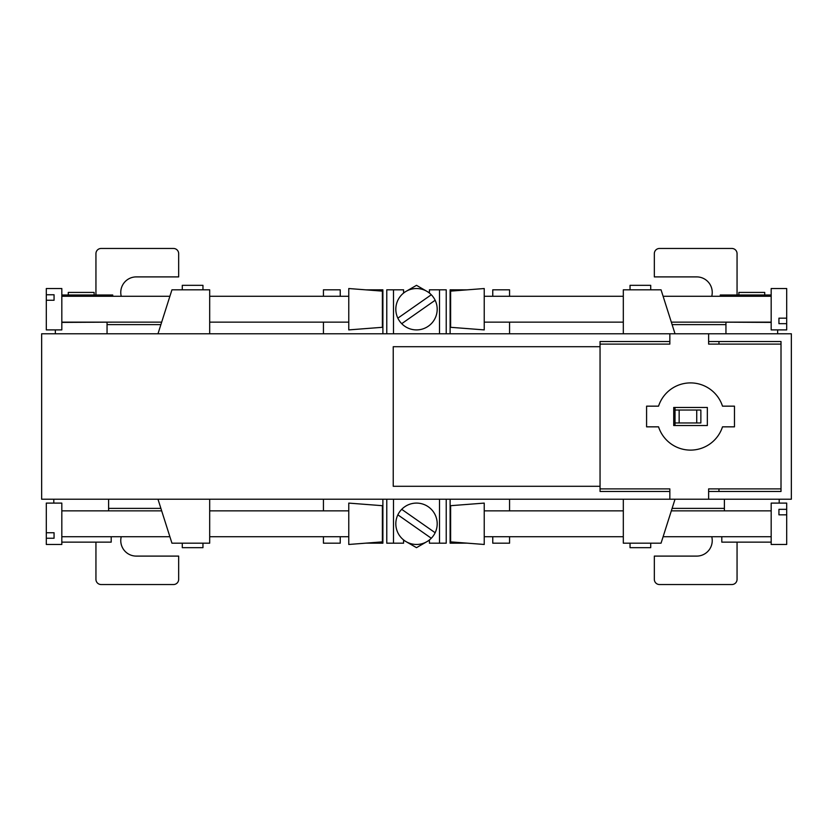 <?xml version="1.0" encoding="UTF-8"?>
<svg xmlns="http://www.w3.org/2000/svg" width="833" height="833" viewBox="0 0 833 833"><rect width="100%" height="100%" fill="white"/><g stroke="black" fill="none" stroke-linecap="round" stroke-linejoin="round"><path stroke-width="1.25" d="M690.526 450.112A33.612 33.612 0 0 0 722.503 426.84L734.477 426.84L734.477 406.16L722.503 406.16A33.612 33.612 0 0 0 658.549 406.16L646.585 406.16L646.585 426.84L658.549 426.84A33.612 33.612 0 0 0 690.526 450.112M669.847 488.888L600.052 488.888L600.052 344.112L669.847 344.112L669.847 333.773L41.65 333.773L41.65 499.227L708.623 499.227L708.623 488.888L781.01 488.888L781.01 344.112L708.623 344.112L708.623 333.773L669.847 333.773L669.847 341.53L600.052 341.53L600.052 346.705L393.238 346.705L393.238 486.295L600.052 486.295L600.052 491.47L669.847 491.47L669.847 499.227L669.847 488.888M707.332 425.548L707.332 407.452L673.72 407.452L673.72 425.548L707.332 425.548M791.35 333.773L708.623 333.773L708.623 341.53L781.01 341.53L781.01 491.47L708.623 491.47L708.623 499.227L791.35 499.227L791.35 333.773M623.313 499.227L623.313 543.178L661.058 543.178L675.022 499.227M623.313 333.773L623.313 289.822L661.058 289.822L675.022 333.773M209.687 499.227L209.687 543.178L171.942 543.178L157.978 499.227M209.687 333.773L209.687 289.822L171.942 289.822L157.978 333.773M675.022 407.452L675.022 410.034L700.865 410.034L700.865 422.966L696.732 422.966L696.732 410.034M679.155 410.034L679.155 422.966L675.022 422.966L675.022 425.548M718.962 491.47L718.962 488.888M718.962 344.112L718.962 341.53M675.022 422.966L675.022 410.034M679.155 422.966L696.732 422.966M446.228 499.227L446.228 543.178L439.512 543.178L439.512 499.227M429.422 539.93L429.422 543.178L439.512 543.178M403.578 539.93L403.578 543.178L393.488 543.178L393.488 499.227M393.488 543.178L386.772 543.178L386.772 499.227M403.578 540.2L416.5 547.666L429.422 540.2M202.96 543.178L202.96 547.666L182.281 547.666L182.281 543.178M650.719 543.178L650.719 547.666L630.04 547.666L630.04 543.178M650.719 289.822L650.719 285.334L630.04 285.334L630.04 289.822M429.422 293.07L429.422 289.822L439.512 289.822L439.512 333.773M446.228 333.773L446.228 289.822L439.512 289.822M403.578 293.07L403.578 289.822L393.488 289.822L393.488 333.773M393.488 289.822L386.772 289.822L386.772 333.773M403.578 292.799L416.5 285.334L429.422 292.799M202.96 289.822L202.96 285.334L182.281 285.334L182.281 289.822M764.725 294.997L764.725 292.414L738.871 292.414L738.871 294.997M771.181 294.997L720.253 294.997L720.253 296.288M720.253 322.142L771.181 322.402M725.949 322.402L725.949 333.773M777.647 329.899L777.647 333.773M724.398 499.227L724.398 510.858M779.199 499.227L779.199 503.101M721.805 536.712L721.805 542.137L771.181 542.137M68.275 294.997L68.275 292.414L94.129 292.414L94.129 294.997M61.819 294.997L112.747 294.997L112.747 296.288M112.747 322.142L61.819 322.402M107.051 322.402L107.051 333.773M55.353 329.899L55.353 333.773M108.602 499.227L108.602 510.858M53.801 499.227L53.801 503.101M111.195 536.712L111.195 542.137L61.819 542.137M509.567 333.773L509.567 322.142M509.567 296.288L509.567 289.822L492.761 289.822L492.761 296.288M466.907 289.863L450.112 289.822L450.112 333.773M382.888 333.773L382.888 289.822L366.093 289.863M340.239 296.288L340.239 289.822L323.433 289.822L323.433 296.288M323.433 333.773L323.433 322.142M323.433 499.227L323.433 510.858M323.433 536.712L323.433 543.178L340.239 543.178L340.239 536.712M382.888 499.227L382.888 543.178L366.093 543.137M450.112 499.227L450.112 543.178L466.907 543.137M509.567 536.712L509.567 543.178L492.761 543.178L492.761 536.712M509.567 499.227L509.567 510.858M737.059 542.137L737.059 579.362A5.175 5.175 0 0 1 731.895 584.537L659.507 584.537A5.175 5.175 0 0 1 654.332 579.362L654.332 556.1L696.732 556.1A15.515 15.515 0 0 0 711.746 536.712M95.941 294.997L95.941 253.638A5.175 5.175 0 0 1 101.105 248.463L173.493 248.463A5.175 5.175 0 0 1 178.668 253.638L178.668 276.9L136.268 276.9A15.515 15.515 0 0 0 121.254 296.288M95.941 542.137L95.941 579.362A5.175 5.175 0 0 0 101.105 584.537L173.493 584.537A5.175 5.175 0 0 0 178.668 579.362L178.668 556.1L136.268 556.1A15.515 15.515 0 0 1 121.254 536.712M737.059 294.997L737.059 253.638A5.175 5.175 0 0 0 731.895 248.463L659.507 248.463A5.175 5.175 0 0 0 654.332 253.638L654.332 276.9L696.732 276.9A15.515 15.515 0 0 1 711.746 296.288M450.622 291.123L484.233 288.53L484.233 329.899L450.622 327.307L450.622 291.123M786.696 318.164L786.696 288.53L771.181 288.53L771.181 329.899L786.696 329.899L786.696 318.164L778.938 318.164L778.938 323.673L778.938 318.164M786.696 323.673L778.938 323.673M382.378 327.307L382.378 291.123L348.767 288.53L348.767 329.899L382.378 327.307M54.062 294.757L46.304 294.757L46.304 288.53L61.819 288.53L61.819 329.899L46.304 329.899L46.304 300.265L54.062 300.265L54.062 294.757L54.062 300.265M46.304 294.757L46.304 300.265M401.714 509.327A20.679 20.679 0 0 1 435.149 532.735A20.679 20.679 0 0 1 404.64 540.721A20.679 20.679 0 0 1 401.714 509.327L435.149 532.735M431.286 538.243L397.851 514.836M382.378 541.877L348.767 544.47L348.767 503.101L382.378 505.693L382.378 541.877M54.062 538.243L46.304 538.243L46.304 544.47L61.819 544.47L61.819 503.101L46.304 503.101L46.304 532.735L54.062 532.735L54.062 538.243L54.062 532.735M46.304 538.243L46.304 532.735M450.622 541.877L450.622 505.693L484.233 503.101L484.233 544.47L450.622 541.877M778.938 509.327L786.696 509.327L786.696 503.101L771.181 503.101L771.181 544.47L786.696 544.47L786.696 514.836L778.938 514.836L778.938 509.327L778.938 514.836M786.696 509.327L786.696 514.836M401.714 323.673A20.679 20.679 0 0 0 435.149 300.265A20.679 20.679 0 0 0 404.64 292.279A20.679 20.679 0 0 0 401.714 323.673L435.149 300.265M431.286 294.757L397.851 318.164M672.116 508.369L724.398 508.369M160.884 324.631L107.051 324.631M160.884 508.369L108.602 508.369M672.116 324.631L725.949 324.631M484.233 296.288L623.313 296.288M663.11 296.288L771.181 296.288M484.233 322.142L623.313 322.142M671.325 322.142L771.181 322.142M348.767 296.288L209.687 296.288M169.89 296.288L61.819 296.288M348.767 322.142L209.687 322.142M161.675 322.142L61.819 322.142M348.767 510.858L209.687 510.858M161.675 510.858L61.819 510.858M348.767 536.712L209.687 536.712M169.89 536.712L61.819 536.712M484.233 510.858L623.313 510.858M671.325 510.858L771.181 510.858M484.233 536.712L623.313 536.712M663.11 536.712L771.181 536.712"/></g></svg>
